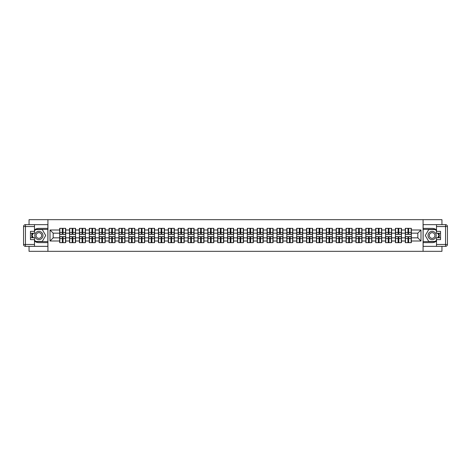 <?xml version="1.0" encoding="UTF-8"?>
<svg xmlns="http://www.w3.org/2000/svg" width="471" height="471" viewBox="0 0 471 471"><rect width="100%" height="100%" fill="white"/><g stroke="black" fill="none" stroke-linecap="round" stroke-linejoin="round"><path stroke-width="0.71" d="M29.055 246.357L29.055 251.326L441.945 251.326L441.945 246.357M441.945 224.643L441.945 219.674L423.076 219.674L423.076 251.326M423.076 219.674L29.055 219.674L29.055 224.643M47.924 251.326L47.924 219.674M417.824 237.843L417.824 233.157L411.336 233.157L411.336 237.843L417.824 237.843L420.986 241.005L420.986 229.995L411.336 229.995L411.336 228.347L405.319 228.347L405.319 233.157L401.457 233.157L401.457 237.843L405.319 237.843L405.319 233.157M420.986 241.005L411.336 241.005L411.336 242.653L405.319 242.653L405.319 241.005L401.457 241.005L401.457 242.653L395.446 242.653L395.446 241.005L391.584 241.005L391.584 242.653L385.566 242.653L385.566 241.005L381.704 241.005L381.704 242.653L375.693 242.653L375.693 241.005L371.831 241.005L371.831 242.653L365.814 242.653L365.814 241.005L361.952 241.005L361.952 242.653L355.941 242.653L355.941 241.005L352.078 241.005L352.078 242.653L346.067 242.653L346.067 241.005L342.205 241.005L342.205 242.653L336.188 242.653L336.188 241.005L332.326 241.005L332.326 242.653L326.315 242.653L326.315 241.005L322.452 241.005L322.452 242.653L316.435 242.653L316.435 241.005L312.573 241.005L312.573 242.653L306.562 242.653L306.562 241.005L302.7 241.005L302.7 242.653L296.683 242.653L296.683 241.005L292.827 241.005L292.827 242.653L286.81 242.653L286.81 241.005L282.947 241.005L282.947 242.653L276.936 242.653L276.936 241.005L273.074 241.005L273.074 242.653L267.057 242.653L267.057 241.005L263.195 241.005L263.195 242.653L257.184 242.653L257.184 241.005L253.321 241.005L253.321 242.653L247.304 242.653L247.304 241.005L243.442 241.005L243.442 242.653L237.431 242.653L237.431 241.005L233.569 241.005L233.569 242.653L227.558 242.653L227.558 241.005L223.696 241.005L223.696 242.653L217.679 242.653L217.679 241.005L213.816 241.005L213.816 242.653L207.805 242.653L207.805 241.005L203.943 241.005L203.943 242.653L197.926 242.653L197.926 241.005L194.064 241.005L194.064 242.653L188.053 242.653L188.053 241.005L184.19 241.005L184.19 242.653L178.173 242.653L178.173 241.005L174.317 241.005L174.317 242.653L168.3 242.653L168.3 241.005L164.438 241.005L164.438 242.653L158.427 242.653L158.427 241.005L154.565 241.005L154.565 242.653L148.548 242.653L148.548 241.005L144.685 241.005L144.685 242.653L138.674 242.653L138.674 241.005L134.812 241.005L134.812 242.653L128.795 242.653L128.795 241.005L124.933 241.005L124.933 242.653L118.922 242.653L118.922 241.005L115.059 241.005L115.059 242.653L109.048 242.653L109.048 241.005L105.186 241.005L105.186 242.653L99.169 242.653L99.169 241.005L95.307 241.005L95.307 242.653L89.296 242.653L89.296 241.005L85.434 241.005L85.434 242.653L79.416 242.653L79.416 241.005L75.554 241.005L75.554 242.653L69.543 242.653L69.543 241.005L65.681 241.005L65.681 242.653L59.664 242.653L59.664 241.005L50.014 241.005L50.014 229.995L59.664 229.995L59.664 233.157L53.176 233.157L53.176 237.843L59.664 237.843L59.664 233.157M405.319 229.995L401.457 229.995L401.457 228.347L395.446 228.347L395.446 229.995L391.584 229.995L391.584 228.347L385.566 228.347L385.566 229.995L381.704 229.995L381.704 228.347L375.693 228.347L375.693 229.995L371.831 229.995L371.831 228.347L365.814 228.347L365.814 229.995L361.952 229.995L361.952 228.347L355.941 228.347L355.941 229.995L352.078 229.995L352.078 228.347L346.067 228.347L346.067 229.995L342.205 229.995L342.205 228.347L336.188 228.347L336.188 229.995L332.326 229.995L332.326 228.347L326.315 228.347L326.315 229.995L322.452 229.995L322.452 228.347L316.435 228.347L316.435 229.995L312.573 229.995L312.573 228.347L306.562 228.347L306.562 229.995L302.7 229.995L302.7 228.347L296.683 228.347L296.683 229.995L292.827 229.995L292.827 228.347L286.81 228.347L286.81 229.995L282.947 229.995L282.947 228.347L276.936 228.347L276.936 229.995L273.074 229.995L273.074 228.347L267.057 228.347L267.057 229.995L263.195 229.995L263.195 228.347L257.184 228.347L257.184 229.995L253.321 229.995L253.321 228.347L247.304 228.347L247.304 229.995L243.442 229.995L243.442 228.347L237.431 228.347L237.431 229.995L233.569 229.995L233.569 228.347L227.558 228.347L227.558 229.995L223.696 229.995L223.696 228.347L217.679 228.347L217.679 229.995L213.816 229.995L213.816 228.347L207.805 228.347L207.805 229.995L203.943 229.995L203.943 228.347L197.926 228.347L197.926 229.995L194.064 229.995L194.064 228.347L188.053 228.347L188.053 229.995L184.19 229.995L184.19 228.347L178.173 228.347L178.173 229.995L174.317 229.995L174.317 228.347L168.3 228.347L168.3 229.995L164.438 229.995L164.438 228.347L158.427 228.347L158.427 229.995L154.565 229.995L154.565 228.347L148.548 228.347L148.548 229.995L144.685 229.995L144.685 228.347L138.674 228.347L138.674 229.995L134.812 229.995L134.812 228.347L128.795 228.347L128.795 229.995L124.933 229.995L124.933 228.347L118.922 228.347L118.922 229.995L115.059 229.995L115.059 228.347L109.048 228.347L109.048 229.995L105.186 229.995L105.186 228.347L99.169 228.347L99.169 229.995L95.307 229.995L95.307 228.347L89.296 228.347L89.296 229.995L85.434 229.995L85.434 228.347L79.416 228.347L79.416 229.995L75.554 229.995L75.554 228.347L69.543 228.347L69.543 229.995L65.681 229.995L65.681 228.347L59.664 228.347L59.664 229.995M405.319 237.843L405.319 241.005M401.457 237.843L401.457 241.005M401.457 229.995L401.457 233.157M391.584 237.843L395.446 237.843L395.446 233.157L391.584 233.157L391.584 241.005M395.446 237.843L395.446 241.005M395.446 229.995L395.446 233.157M391.584 229.995L391.584 233.157M381.704 237.843L385.566 237.843L385.566 233.157L381.704 233.157L381.704 241.005M385.566 237.843L385.566 241.005M385.566 229.995L385.566 233.157M381.704 229.995L381.704 233.157M371.831 237.843L375.693 237.843L375.693 233.157L371.831 233.157L371.831 241.005M375.693 237.843L375.693 241.005M375.693 229.995L375.693 233.157M371.831 229.995L371.831 233.157M361.952 237.843L365.814 237.843L365.814 233.157L361.952 233.157L361.952 241.005M365.814 237.843L365.814 241.005M365.814 229.995L365.814 233.157M361.952 229.995L361.952 233.157M352.078 237.843L355.941 237.843L355.941 233.157L352.078 233.157L352.078 241.005M355.941 237.843L355.941 241.005M355.941 229.995L355.941 233.157M352.078 229.995L352.078 233.157M342.205 237.843L346.067 237.843L346.067 233.157L342.205 233.157L342.205 241.005M346.067 237.843L346.067 241.005M346.067 229.995L346.067 233.157M342.205 229.995L342.205 233.157M332.326 237.843L336.188 237.843L336.188 233.157L332.326 233.157L332.326 241.005M336.188 237.843L336.188 241.005M336.188 229.995L336.188 233.157M332.326 229.995L332.326 233.157M322.452 237.843L326.315 237.843L326.315 233.157L322.452 233.157L322.452 241.005M326.315 237.843L326.315 241.005M326.315 229.995L326.315 233.157M322.452 229.995L322.452 233.157M312.573 237.843L316.435 237.843L316.435 233.157L312.573 233.157L312.573 241.005M316.435 237.843L316.435 241.005M316.435 229.995L316.435 233.157M312.573 229.995L312.573 233.157M302.7 237.843L306.562 237.843L306.562 233.157L302.7 233.157L302.7 241.005M306.562 237.843L306.562 241.005M306.562 229.995L306.562 233.157M302.7 229.995L302.7 233.157M292.827 237.843L296.683 237.843L296.683 233.157L292.827 233.157L292.827 241.005M296.683 237.843L296.683 241.005M296.683 229.995L296.683 233.157M292.827 229.995L292.827 233.157M282.947 237.843L286.81 237.843L286.81 233.157L282.947 233.157L282.947 241.005M286.81 237.843L286.81 241.005M286.81 229.995L286.81 233.157M282.947 229.995L282.947 233.157M273.074 237.843L276.936 237.843L276.936 233.157L273.074 233.157L273.074 241.005M276.936 237.843L276.936 241.005M276.936 229.995L276.936 233.157M273.074 229.995L273.074 233.157M263.195 237.843L267.057 237.843L267.057 233.157L263.195 233.157L263.195 241.005M267.057 237.843L267.057 241.005M267.057 229.995L267.057 233.157M263.195 229.995L263.195 233.157M253.321 237.843L257.184 237.843L257.184 233.157L253.321 233.157L253.321 241.005M257.184 237.843L257.184 241.005M257.184 229.995L257.184 233.157M253.321 229.995L253.321 233.157M243.442 237.843L247.304 237.843L247.304 233.157L243.442 233.157L243.442 241.005M247.304 237.843L247.304 241.005M247.304 229.995L247.304 233.157M243.442 229.995L243.442 233.157M233.569 237.843L237.431 237.843L237.431 233.157L233.569 233.157L233.569 241.005M237.431 237.843L237.431 241.005M237.431 229.995L237.431 233.157M233.569 229.995L233.569 233.157M223.696 237.843L227.558 237.843L227.558 233.157L223.696 233.157L223.696 241.005M227.558 237.843L227.558 241.005M227.558 229.995L227.558 233.157M223.696 229.995L223.696 233.157M213.816 237.843L217.679 237.843L217.679 233.157L213.816 233.157L213.816 241.005M217.679 237.843L217.679 241.005M217.679 229.995L217.679 233.157M213.816 229.995L213.816 233.157M203.943 237.843L207.805 237.843L207.805 233.157L203.943 233.157L203.943 241.005M207.805 237.843L207.805 241.005M207.805 229.995L207.805 233.157M203.943 229.995L203.943 233.157M194.064 237.843L197.926 237.843L197.926 233.157L194.064 233.157L194.064 241.005M197.926 237.843L197.926 241.005M197.926 229.995L197.926 233.157M194.064 229.995L194.064 233.157M184.19 237.843L188.053 237.843L188.053 233.157L184.19 233.157L184.19 241.005M188.053 237.843L188.053 241.005M188.053 229.995L188.053 233.157M184.19 229.995L184.19 233.157M174.317 237.843L178.173 237.843L178.173 233.157L174.317 233.157L174.317 241.005M178.173 237.843L178.173 241.005M178.173 229.995L178.173 233.157M174.317 229.995L174.317 233.157M164.438 237.843L168.3 237.843L168.3 233.157L164.438 233.157L164.438 241.005M168.3 237.843L168.3 241.005M168.3 229.995L168.3 233.157M164.438 229.995L164.438 233.157M154.565 237.843L158.427 237.843L158.427 233.157L154.565 233.157L154.565 241.005M158.427 237.843L158.427 241.005M158.427 229.995L158.427 233.157M154.565 229.995L154.565 233.157M144.685 237.843L148.548 237.843L148.548 233.157L144.685 233.157L144.685 241.005M148.548 237.843L148.548 241.005M148.548 229.995L148.548 233.157M144.685 229.995L144.685 233.157M134.812 237.843L138.674 237.843L138.674 233.157L134.812 233.157L134.812 241.005M138.674 237.843L138.674 241.005M138.674 229.995L138.674 233.157M134.812 229.995L134.812 233.157M124.933 237.843L128.795 237.843L128.795 233.157L124.933 233.157L124.933 241.005M128.795 237.843L128.795 241.005M128.795 229.995L128.795 233.157M124.933 229.995L124.933 233.157M115.059 237.843L118.922 237.843L118.922 233.157L115.059 233.157L115.059 241.005M118.922 237.843L118.922 241.005M118.922 229.995L118.922 233.157M115.059 229.995L115.059 233.157M105.186 237.843L109.048 237.843L109.048 233.157L105.186 233.157L105.186 241.005M109.048 237.843L109.048 241.005M109.048 229.995L109.048 233.157M105.186 229.995L105.186 233.157M95.307 237.843L99.169 237.843L99.169 233.157L95.307 233.157L95.307 241.005M99.169 237.843L99.169 241.005M99.169 229.995L99.169 233.157M95.307 229.995L95.307 233.157M85.434 237.843L89.296 237.843L89.296 233.157L85.434 233.157L85.434 241.005M89.296 237.843L89.296 241.005M89.296 229.995L89.296 233.157M85.434 229.995L85.434 233.157M75.554 237.843L79.416 237.843L79.416 233.157L75.554 233.157L75.554 241.005M79.416 237.843L79.416 241.005M79.416 229.995L79.416 233.157M75.554 229.995L75.554 233.157M65.681 237.843L69.543 237.843L69.543 233.157L65.681 233.157L65.681 241.005M69.543 237.843L69.543 241.005M69.543 229.995L69.543 233.157M65.681 229.995L65.681 233.157M59.664 237.843L59.664 241.005M53.176 237.843L50.014 241.005M50.014 229.995L53.176 233.157M411.336 237.843L411.336 241.005M411.336 229.995L411.336 233.157M420.986 229.995L417.824 233.157M65.493 228.347L65.493 234.423L63.055 234.423L63.055 228.347M62.296 228.347L62.296 234.423L59.858 234.423L59.858 228.347M62.296 229.171L63.055 229.171M63.055 231.514L62.296 231.514M59.858 242.653L59.858 236.577L62.296 236.577L62.296 242.653M63.055 242.653L63.055 236.577L65.493 236.577L65.493 242.653M63.055 241.829L62.296 241.829M62.296 239.486L63.055 239.486M36.815 231.938A4.115 4.115 0 0 0 35.307 237.555A4.115 4.115 0 0 0 40.93 239.062A4.115 4.115 0 0 0 42.431 233.445A4.115 4.115 0 0 0 36.815 231.938M37.462 233.063A2.814 2.814 0 0 0 36.432 236.907A2.814 2.814 0 0 0 40.276 237.937A2.814 2.814 0 0 0 41.313 234.093A2.814 2.814 0 0 0 37.462 233.063M34.501 231.226L35.455 229.583L42.29 229.583L45.705 235.5L42.29 241.417L35.455 241.417L34.501 239.774M33.335 237.749L32.034 235.5L33.335 233.251M434.185 231.938A4.115 4.115 0 0 0 428.569 233.445A4.115 4.115 0 0 0 430.07 239.062A4.115 4.115 0 0 0 435.693 237.555A4.115 4.115 0 0 0 434.185 231.938M433.538 233.063A2.814 2.814 0 0 0 429.687 234.093A2.814 2.814 0 0 0 430.724 237.937A2.814 2.814 0 0 0 434.568 236.907A2.814 2.814 0 0 0 433.538 233.063M436.499 239.774L435.545 241.417L428.71 241.417L425.295 235.5L428.71 229.583L435.545 229.583L436.499 231.226M437.665 233.251L438.966 235.5L437.665 237.749M34.501 241.123A7.124 7.124 0 0 0 38.869 242.624L47.859 242.624L47.859 246.357L25.452 246.357A1.902 1.902 0 0 1 23.55 244.461L23.55 226.539A1.902 1.902 0 0 1 25.452 224.643L34.501 224.643L34.501 233.251L30.45 233.251M34.501 224.643L47.859 224.643L47.859 228.376L38.869 228.376A7.124 7.124 0 0 0 34.501 229.877M32.11 233.251A7.124 7.124 0 0 0 32.11 237.749M47.859 242.624L47.859 228.376M30.45 237.749L34.501 237.749L34.501 246.357M34.501 231.355L30.45 231.355L30.45 239.645L34.501 239.645M47.859 229.389L35.343 229.389L34.501 230.849M34.501 240.151L35.343 241.611L47.859 241.611M33.111 233.251L31.816 235.5L33.111 237.749M436.499 229.877A7.124 7.124 0 0 0 432.131 228.376L423.141 228.376L423.141 224.643L445.548 224.643A1.902 1.902 0 0 1 447.45 226.539L447.45 244.461A1.902 1.902 0 0 1 445.548 246.357L436.499 246.357L436.499 237.749L440.55 237.749M436.499 246.357L423.141 246.357L423.141 242.624L432.131 242.624A7.124 7.124 0 0 0 436.499 241.123M438.89 237.749A7.124 7.124 0 0 0 438.89 233.251M423.141 228.376L423.141 242.624M440.55 233.251L436.499 233.251L436.499 224.643M436.499 239.645L440.55 239.645L440.55 231.355L436.499 231.355M423.141 241.611L435.657 241.611L436.499 240.151M436.499 230.849L435.657 229.389L423.141 229.389M437.889 237.749L439.184 235.5L437.889 233.251M436.499 244.461L445.548 244.461L445.548 224.643A1.902 1.902 0 0 1 447.45 226.539L436.499 226.539M75.366 228.347L75.366 234.423L72.928 234.423L72.928 228.347M72.169 228.347L72.169 234.423L69.732 234.423L69.732 228.347M72.169 229.171L72.928 229.171M72.928 231.514L72.169 231.514M85.239 228.347L85.239 234.423L82.808 234.423L82.808 228.347M82.042 228.347L82.042 234.423L79.611 234.423L79.611 228.347M82.042 229.171L82.808 229.171M82.808 231.514L82.042 231.514M95.118 228.347L95.118 234.423L92.681 234.423L92.681 228.347M91.922 228.347L91.922 234.423L89.484 234.423L89.484 228.347M91.922 229.171L92.681 229.171M92.681 231.514L91.922 231.514M104.992 228.347L104.992 234.423L102.554 234.423L102.554 228.347M101.795 228.347L101.795 234.423L99.357 234.423L99.357 228.347M101.795 229.171L102.554 229.171M102.554 231.514L101.795 231.514M114.871 228.347L114.871 234.423L112.434 234.423L112.434 228.347M111.674 228.347L111.674 234.423L109.237 234.423L109.237 228.347M111.674 229.171L112.434 229.171M112.434 231.514L111.674 231.514M69.732 242.653L69.732 236.577L72.169 236.577L72.169 242.653M72.928 242.653L72.928 236.577L75.366 236.577L75.366 242.653M72.928 241.829L72.169 241.829M72.169 239.486L72.928 239.486M79.611 242.653L79.611 236.577L82.042 236.577L82.042 242.653M82.808 242.653L82.808 236.577L85.239 236.577L85.239 242.653M82.808 241.829L82.042 241.829M82.042 239.486L82.808 239.486M89.484 242.653L89.484 236.577L91.922 236.577L91.922 242.653M92.681 242.653L92.681 236.577L95.118 236.577L95.118 242.653M92.681 241.829L91.922 241.829M91.922 239.486L92.681 239.486M99.357 242.653L99.357 236.577L101.795 236.577L101.795 242.653M102.554 242.653L102.554 236.577L104.992 236.577L104.992 242.653M102.554 241.829L101.795 241.829M101.795 239.486L102.554 239.486M109.237 242.653L109.237 236.577L111.674 236.577L111.674 242.653M112.434 242.653L112.434 236.577L114.871 236.577L114.871 242.653M112.434 241.829L111.674 241.829M111.674 239.486L112.434 239.486M124.744 228.347L124.744 234.423L122.307 234.423L122.307 228.347M121.547 228.347L121.547 234.423L119.11 234.423L119.11 228.347M121.547 229.171L122.307 229.171M122.307 231.514L121.547 231.514M119.11 242.653L119.11 236.577L121.547 236.577L121.547 242.653M122.307 242.653L122.307 236.577L124.744 236.577L124.744 242.653M122.307 241.829L121.547 241.829M121.547 239.486L122.307 239.486M134.624 228.347L134.624 234.423L132.186 234.423L132.186 228.347M131.427 228.347L131.427 234.423L128.989 234.423L128.989 228.347M131.427 229.171L132.186 229.171M132.186 231.514L131.427 231.514M128.989 242.653L128.989 236.577L131.427 236.577L131.427 242.653M132.186 242.653L132.186 236.577L134.624 236.577L134.624 242.653M132.186 241.829L131.427 241.829M131.427 239.486L132.186 239.486M144.497 228.347L144.497 234.423L142.059 234.423L142.059 228.347M141.3 228.347L141.3 234.423L138.863 234.423L138.863 228.347M141.3 229.171L142.059 229.171M142.059 231.514L141.3 231.514M138.863 242.653L138.863 236.577L141.3 236.577L141.3 242.653M142.059 242.653L142.059 236.577L144.497 236.577L144.497 242.653M142.059 241.829L141.3 241.829M141.3 239.486L142.059 239.486M154.37 228.347L154.37 234.423L151.933 234.423L151.933 228.347M151.173 228.347L151.173 234.423L148.736 234.423L148.736 228.347M151.173 229.171L151.933 229.171M151.933 231.514L151.173 231.514M148.736 242.653L148.736 236.577L151.173 236.577L151.173 242.653M151.933 242.653L151.933 236.577L154.37 236.577L154.37 242.653M151.933 241.829L151.173 241.829M151.173 239.486L151.933 239.486M164.249 228.347L164.249 234.423L161.812 234.423L161.812 228.347M161.053 228.347L161.053 234.423L158.615 234.423L158.615 228.347M161.053 229.171L161.812 229.171M161.812 231.514L161.053 231.514M158.615 242.653L158.615 236.577L161.053 236.577L161.053 242.653M161.812 242.653L161.812 236.577L164.249 236.577L164.249 242.653M161.812 241.829L161.053 241.829M161.053 239.486L161.812 239.486M174.123 228.347L174.123 234.423L171.685 234.423L171.685 228.347M170.926 228.347L170.926 234.423L168.488 234.423L168.488 228.347M170.926 229.171L171.685 229.171M171.685 231.514L170.926 231.514M168.488 242.653L168.488 236.577L170.926 236.577L170.926 242.653M171.685 242.653L171.685 236.577L174.123 236.577L174.123 242.653M171.685 241.829L170.926 241.829M170.926 239.486L171.685 239.486M184.002 228.347L184.002 234.423L181.565 234.423L181.565 228.347M180.805 228.347L180.805 234.423L178.368 234.423L178.368 228.347M180.805 229.171L181.565 229.171M181.565 231.514L180.805 231.514M178.368 242.653L178.368 236.577L180.805 236.577L180.805 242.653M181.565 242.653L181.565 236.577L184.002 236.577L184.002 242.653M181.565 241.829L180.805 241.829M180.805 239.486L181.565 239.486M193.875 228.347L193.875 234.423L191.438 234.423L191.438 228.347M190.678 228.347L190.678 234.423L188.241 234.423L188.241 228.347M190.678 229.171L191.438 229.171M191.438 231.514L190.678 231.514M188.241 242.653L188.241 236.577L190.678 236.577L190.678 242.653M191.438 242.653L191.438 236.577L193.875 236.577L193.875 242.653M191.438 241.829L190.678 241.829M190.678 239.486L191.438 239.486M203.755 228.347L203.755 234.423L201.317 234.423L201.317 228.347M200.558 228.347L200.558 234.423L198.12 234.423L198.12 228.347M200.558 229.171L201.317 229.171M201.317 231.514L200.558 231.514M198.12 242.653L198.12 236.577L200.558 236.577L200.558 242.653M201.317 242.653L201.317 236.577L203.755 236.577L203.755 242.653M201.317 241.829L200.558 241.829M200.558 239.486L201.317 239.486M213.628 228.347L213.628 234.423L211.191 234.423L211.191 228.347M210.431 228.347L210.431 234.423L207.994 234.423L207.994 228.347M210.431 229.171L211.191 229.171M211.191 231.514L210.431 231.514M207.994 242.653L207.994 236.577L210.431 236.577L210.431 242.653M211.191 242.653L211.191 236.577L213.628 236.577L213.628 242.653M211.191 241.829L210.431 241.829M210.431 239.486L211.191 239.486M223.501 228.347L223.501 234.423L221.064 234.423L221.064 228.347M220.304 228.347L220.304 234.423L217.867 234.423L217.867 228.347M220.304 229.171L221.064 229.171M221.064 231.514L220.304 231.514M217.867 242.653L217.867 236.577L220.304 236.577L220.304 242.653M221.064 242.653L221.064 236.577L223.501 236.577L223.501 242.653M221.064 241.829L220.304 241.829M220.304 239.486L221.064 239.486M233.38 228.347L233.38 234.423L230.943 234.423L230.943 228.347M230.184 228.347L230.184 234.423L227.746 234.423L227.746 228.347M230.184 229.171L230.943 229.171M230.943 231.514L230.184 231.514M227.746 242.653L227.746 236.577L230.184 236.577L230.184 242.653M230.943 242.653L230.943 236.577L233.38 236.577L233.38 242.653M230.943 241.829L230.184 241.829M230.184 239.486L230.943 239.486M243.254 228.347L243.254 234.423L240.816 234.423L240.816 228.347M240.057 228.347L240.057 234.423L237.62 234.423L237.62 228.347M240.057 229.171L240.816 229.171M240.816 231.514L240.057 231.514M237.62 242.653L237.62 236.577L240.057 236.577L240.057 242.653M240.816 242.653L240.816 236.577L243.254 236.577L243.254 242.653M240.816 241.829L240.057 241.829M240.057 239.486L240.816 239.486M253.133 228.347L253.133 234.423L250.696 234.423L250.696 228.347M249.936 228.347L249.936 234.423L247.499 234.423L247.499 228.347M249.936 229.171L250.696 229.171M250.696 231.514L249.936 231.514M247.499 242.653L247.499 236.577L249.936 236.577L249.936 242.653M250.696 242.653L250.696 236.577L253.133 236.577L253.133 242.653M250.696 241.829L249.936 241.829M249.936 239.486L250.696 239.486M263.006 228.347L263.006 234.423L260.569 234.423L260.569 228.347M259.809 228.347L259.809 234.423L257.372 234.423L257.372 228.347M259.809 229.171L260.569 229.171M260.569 231.514L259.809 231.514M257.372 242.653L257.372 236.577L259.809 236.577L259.809 242.653M260.569 242.653L260.569 236.577L263.006 236.577L263.006 242.653M260.569 241.829L259.809 241.829M259.809 239.486L260.569 239.486M272.88 228.347L272.88 234.423L270.442 234.423L270.442 228.347M269.683 228.347L269.683 234.423L267.245 234.423L267.245 228.347M269.683 229.171L270.442 229.171M270.442 231.514L269.683 231.514M267.245 242.653L267.245 236.577L269.683 236.577L269.683 242.653M270.442 242.653L270.442 236.577L272.88 236.577L272.88 242.653M270.442 241.829L269.683 241.829M269.683 239.486L270.442 239.486M282.759 228.347L282.759 234.423L280.322 234.423L280.322 228.347M279.562 228.347L279.562 234.423L277.125 234.423L277.125 228.347M279.562 229.171L280.322 229.171M280.322 231.514L279.562 231.514M277.125 242.653L277.125 236.577L279.562 236.577L279.562 242.653M280.322 242.653L280.322 236.577L282.759 236.577L282.759 242.653M280.322 241.829L279.562 241.829M279.562 239.486L280.322 239.486M292.632 228.347L292.632 234.423L290.195 234.423L290.195 228.347M289.435 228.347L289.435 234.423L286.998 234.423L286.998 228.347M289.435 229.171L290.195 229.171M290.195 231.514L289.435 231.514M286.998 242.653L286.998 236.577L289.435 236.577L289.435 242.653M290.195 242.653L290.195 236.577L292.632 236.577L292.632 242.653M290.195 241.829L289.435 241.829M289.435 239.486L290.195 239.486M302.512 228.347L302.512 234.423L300.074 234.423L300.074 228.347M299.315 228.347L299.315 234.423L296.877 234.423L296.877 228.347M299.315 229.171L300.074 229.171M300.074 231.514L299.315 231.514M296.877 242.653L296.877 236.577L299.315 236.577L299.315 242.653M300.074 242.653L300.074 236.577L302.512 236.577L302.512 242.653M300.074 241.829L299.315 241.829M299.315 239.486L300.074 239.486M312.385 228.347L312.385 234.423L309.947 234.423L309.947 228.347M309.188 228.347L309.188 234.423L306.751 234.423L306.751 228.347M309.188 229.171L309.947 229.171M309.947 231.514L309.188 231.514M306.751 242.653L306.751 236.577L309.188 236.577L309.188 242.653M309.947 242.653L309.947 236.577L312.385 236.577L312.385 242.653M309.947 241.829L309.188 241.829M309.188 239.486L309.947 239.486M322.264 228.347L322.264 234.423L319.827 234.423L319.827 228.347M319.067 228.347L319.067 234.423L316.63 234.423L316.63 228.347M319.067 229.171L319.827 229.171M319.827 231.514L319.067 231.514M316.63 242.653L316.63 236.577L319.067 236.577L319.067 242.653M319.827 242.653L319.827 236.577L322.264 236.577L322.264 242.653M319.827 241.829L319.067 241.829M319.067 239.486L319.827 239.486M332.137 228.347L332.137 234.423L329.7 234.423L329.7 228.347M328.941 228.347L328.941 234.423L326.503 234.423L326.503 228.347M328.941 229.171L329.7 229.171M329.7 231.514L328.941 231.514M326.503 242.653L326.503 236.577L328.941 236.577L328.941 242.653M329.7 242.653L329.7 236.577L332.137 236.577L332.137 242.653M329.7 241.829L328.941 241.829M328.941 239.486L329.7 239.486M342.011 228.347L342.011 234.423L339.573 234.423L339.573 228.347M338.814 228.347L338.814 234.423L336.376 234.423L336.376 228.347M338.814 229.171L339.573 229.171M339.573 231.514L338.814 231.514M336.376 242.653L336.376 236.577L338.814 236.577L338.814 242.653M339.573 242.653L339.573 236.577L342.011 236.577L342.011 242.653M339.573 241.829L338.814 241.829M338.814 239.486L339.573 239.486M351.89 228.347L351.89 234.423L349.453 234.423L349.453 228.347M348.693 228.347L348.693 234.423L346.256 234.423L346.256 228.347M348.693 229.171L349.453 229.171M349.453 231.514L348.693 231.514M346.256 242.653L346.256 236.577L348.693 236.577L348.693 242.653M349.453 242.653L349.453 236.577L351.89 236.577L351.89 242.653M349.453 241.829L348.693 241.829M348.693 239.486L349.453 239.486M361.763 228.347L361.763 234.423L359.326 234.423L359.326 228.347M358.566 228.347L358.566 234.423L356.129 234.423L356.129 228.347M358.566 229.171L359.326 229.171M359.326 231.514L358.566 231.514M356.129 242.653L356.129 236.577L358.566 236.577L358.566 242.653M359.326 242.653L359.326 236.577L361.763 236.577L361.763 242.653M359.326 241.829L358.566 241.829M358.566 239.486L359.326 239.486M371.643 228.347L371.643 234.423L369.205 234.423L369.205 228.347M368.446 228.347L368.446 234.423L366.008 234.423L366.008 228.347M368.446 229.171L369.205 229.171M369.205 231.514L368.446 231.514M366.008 242.653L366.008 236.577L368.446 236.577L368.446 242.653M369.205 242.653L369.205 236.577L371.643 236.577L371.643 242.653M369.205 241.829L368.446 241.829M368.446 239.486L369.205 239.486M381.516 228.347L381.516 234.423L379.078 234.423L379.078 228.347M378.319 228.347L378.319 234.423L375.882 234.423L375.882 228.347M378.319 229.171L379.078 229.171M379.078 231.514L378.319 231.514M375.882 242.653L375.882 236.577L378.319 236.577L378.319 242.653M379.078 242.653L379.078 236.577L381.516 236.577L381.516 242.653M379.078 241.829L378.319 241.829M378.319 239.486L379.078 239.486M391.389 228.347L391.389 234.423L388.958 234.423L388.958 228.347M388.192 228.347L388.192 234.423L385.761 234.423L385.761 228.347M388.192 229.171L388.958 229.171M388.958 231.514L388.192 231.514M385.761 242.653L385.761 236.577L388.192 236.577L388.192 242.653M388.958 242.653L388.958 236.577L391.389 236.577L391.389 242.653M388.958 241.829L388.192 241.829M388.192 239.486L388.958 239.486M401.268 228.347L401.268 234.423L398.831 234.423L398.831 228.347M398.072 228.347L398.072 234.423L395.634 234.423L395.634 228.347M398.072 229.171L398.831 229.171M398.831 231.514L398.072 231.514M395.634 242.653L395.634 236.577L398.072 236.577L398.072 242.653M398.831 242.653L398.831 236.577L401.268 236.577L401.268 242.653M398.831 241.829L398.072 241.829M398.072 239.486L398.831 239.486M411.142 228.347L411.142 234.423L408.704 234.423L408.704 228.347M407.945 228.347L407.945 234.423L405.507 234.423L405.507 228.347M407.945 229.171L408.704 229.171M408.704 231.514L407.945 231.514M405.507 242.653L405.507 236.577L407.945 236.577L407.945 242.653M408.704 242.653L408.704 236.577L411.142 236.577L411.142 242.653M408.704 241.829L407.945 241.829M407.945 239.486L408.704 239.486M62.296 232.474L59.858 232.474M62.296 234.34L59.858 234.34M65.493 232.474L63.055 232.474M65.493 234.34L63.055 234.34M63.055 238.526L65.493 238.526M63.055 236.66L65.493 236.66M59.858 238.526L62.296 238.526M59.858 236.66L62.296 236.66M34.501 226.539L25.452 226.539L25.452 244.461L34.501 244.461M23.55 226.539L25.452 226.539L25.452 224.643M25.452 246.357L25.452 244.461L23.55 244.461M447.45 244.461L445.548 244.461L445.548 246.357M445.548 224.643A1.902 1.902 0 0 1 447.45 226.539M72.169 232.474L69.732 232.474M72.169 234.34L69.732 234.34M75.366 232.474L72.928 232.474M75.366 234.34L72.928 234.34M82.042 232.474L79.611 232.474M82.042 234.34L79.611 234.34M85.239 232.474L82.808 232.474M85.239 234.34L82.808 234.34M91.922 232.474L89.484 232.474M91.922 234.34L89.484 234.34M95.118 232.474L92.681 232.474M95.118 234.34L92.681 234.34M101.795 232.474L99.357 232.474M101.795 234.34L99.357 234.34M104.992 232.474L102.554 232.474M104.992 234.34L102.554 234.34M111.674 232.474L109.237 232.474M111.674 234.34L109.237 234.34M114.871 232.474L112.434 232.474M114.871 234.34L112.434 234.34M72.928 238.526L75.366 238.526M72.928 236.66L75.366 236.66M69.732 238.526L72.169 238.526M69.732 236.66L72.169 236.66M82.808 238.526L85.239 238.526M82.808 236.66L85.239 236.66M79.611 238.526L82.042 238.526M79.611 236.66L82.042 236.66M92.681 238.526L95.118 238.526M92.681 236.66L95.118 236.66M89.484 238.526L91.922 238.526M89.484 236.66L91.922 236.66M102.554 238.526L104.992 238.526M102.554 236.66L104.992 236.66M99.357 238.526L101.795 238.526M99.357 236.66L101.795 236.66M112.434 238.526L114.871 238.526M112.434 236.66L114.871 236.66M109.237 238.526L111.674 238.526M109.237 236.66L111.674 236.66M121.547 232.474L119.11 232.474M121.547 234.34L119.11 234.34M124.744 232.474L122.307 232.474M124.744 234.34L122.307 234.34M122.307 238.526L124.744 238.526M122.307 236.66L124.744 236.66M119.11 238.526L121.547 238.526M119.11 236.66L121.547 236.66M131.427 232.474L128.989 232.474M131.427 234.34L128.989 234.34M134.624 232.474L132.186 232.474M134.624 234.34L132.186 234.34M132.186 238.526L134.624 238.526M132.186 236.66L134.624 236.66M128.989 238.526L131.427 238.526M128.989 236.66L131.427 236.66M141.3 232.474L138.863 232.474M141.3 234.34L138.863 234.34M144.497 232.474L142.059 232.474M144.497 234.34L142.059 234.34M142.059 238.526L144.497 238.526M142.059 236.66L144.497 236.66M138.863 238.526L141.3 238.526M138.863 236.66L141.3 236.66M151.173 232.474L148.736 232.474M151.173 234.34L148.736 234.34M154.37 232.474L151.933 232.474M154.37 234.34L151.933 234.34M151.933 238.526L154.37 238.526M151.933 236.66L154.37 236.66M148.736 238.526L151.173 238.526M148.736 236.66L151.173 236.66M161.053 232.474L158.615 232.474M161.053 234.34L158.615 234.34M164.249 232.474L161.812 232.474M164.249 234.34L161.812 234.34M161.812 238.526L164.249 238.526M161.812 236.66L164.249 236.66M158.615 238.526L161.053 238.526M158.615 236.66L161.053 236.66M170.926 232.474L168.488 232.474M170.926 234.34L168.488 234.34M174.123 232.474L171.685 232.474M174.123 234.34L171.685 234.34M171.685 238.526L174.123 238.526M171.685 236.66L174.123 236.66M168.488 238.526L170.926 238.526M168.488 236.66L170.926 236.66M180.805 232.474L178.368 232.474M180.805 234.34L178.368 234.34M184.002 232.474L181.565 232.474M184.002 234.34L181.565 234.34M181.565 238.526L184.002 238.526M181.565 236.66L184.002 236.66M178.368 238.526L180.805 238.526M178.368 236.66L180.805 236.66M190.678 232.474L188.241 232.474M190.678 234.34L188.241 234.34M193.875 232.474L191.438 232.474M193.875 234.34L191.438 234.34M191.438 238.526L193.875 238.526M191.438 236.66L193.875 236.66M188.241 238.526L190.678 238.526M188.241 236.66L190.678 236.66M200.558 232.474L198.12 232.474M200.558 234.34L198.12 234.34M203.755 232.474L201.317 232.474M203.755 234.34L201.317 234.34M201.317 238.526L203.755 238.526M201.317 236.66L203.755 236.66M198.12 238.526L200.558 238.526M198.12 236.66L200.558 236.66M210.431 232.474L207.994 232.474M210.431 234.34L207.994 234.34M213.628 232.474L211.191 232.474M213.628 234.34L211.191 234.34M211.191 238.526L213.628 238.526M211.191 236.66L213.628 236.66M207.994 238.526L210.431 238.526M207.994 236.66L210.431 236.66M220.304 232.474L217.867 232.474M220.304 234.34L217.867 234.34M223.501 232.474L221.064 232.474M223.501 234.34L221.064 234.34M221.064 238.526L223.501 238.526M221.064 236.66L223.501 236.66M217.867 238.526L220.304 238.526M217.867 236.66L220.304 236.66M230.184 232.474L227.746 232.474M230.184 234.34L227.746 234.34M233.38 232.474L230.943 232.474M233.38 234.34L230.943 234.34M230.943 238.526L233.38 238.526M230.943 236.66L233.38 236.66M227.746 238.526L230.184 238.526M227.746 236.66L230.184 236.66M240.057 232.474L237.62 232.474M240.057 234.34L237.62 234.34M243.254 232.474L240.816 232.474M243.254 234.34L240.816 234.34M240.816 238.526L243.254 238.526M240.816 236.66L243.254 236.66M237.62 238.526L240.057 238.526M237.62 236.66L240.057 236.66M249.936 232.474L247.499 232.474M249.936 234.34L247.499 234.34M253.133 232.474L250.696 232.474M253.133 234.34L250.696 234.34M250.696 238.526L253.133 238.526M250.696 236.66L253.133 236.66M247.499 238.526L249.936 238.526M247.499 236.66L249.936 236.66M259.809 232.474L257.372 232.474M259.809 234.34L257.372 234.34M263.006 232.474L260.569 232.474M263.006 234.34L260.569 234.34M260.569 238.526L263.006 238.526M260.569 236.66L263.006 236.66M257.372 238.526L259.809 238.526M257.372 236.66L259.809 236.66M269.683 232.474L267.245 232.474M269.683 234.34L267.245 234.34M272.88 232.474L270.442 232.474M272.88 234.34L270.442 234.34M270.442 238.526L272.88 238.526M270.442 236.66L272.88 236.66M267.245 238.526L269.683 238.526M267.245 236.66L269.683 236.66M279.562 232.474L277.125 232.474M279.562 234.34L277.125 234.34M282.759 232.474L280.322 232.474M282.759 234.34L280.322 234.34M280.322 238.526L282.759 238.526M280.322 236.66L282.759 236.66M277.125 238.526L279.562 238.526M277.125 236.66L279.562 236.66M289.435 232.474L286.998 232.474M289.435 234.34L286.998 234.34M292.632 232.474L290.195 232.474M292.632 234.34L290.195 234.34M290.195 238.526L292.632 238.526M290.195 236.66L292.632 236.66M286.998 238.526L289.435 238.526M286.998 236.66L289.435 236.66M299.315 232.474L296.877 232.474M299.315 234.34L296.877 234.34M302.512 232.474L300.074 232.474M302.512 234.34L300.074 234.34M300.074 238.526L302.512 238.526M300.074 236.66L302.512 236.66M296.877 238.526L299.315 238.526M296.877 236.66L299.315 236.66M309.188 232.474L306.751 232.474M309.188 234.34L306.751 234.34M312.385 232.474L309.947 232.474M312.385 234.34L309.947 234.34M309.947 238.526L312.385 238.526M309.947 236.66L312.385 236.66M306.751 238.526L309.188 238.526M306.751 236.66L309.188 236.66M319.067 232.474L316.63 232.474M319.067 234.34L316.63 234.34M322.264 232.474L319.827 232.474M322.264 234.34L319.827 234.34M319.827 238.526L322.264 238.526M319.827 236.66L322.264 236.66M316.63 238.526L319.067 238.526M316.63 236.66L319.067 236.66M328.941 232.474L326.503 232.474M328.941 234.34L326.503 234.34M332.137 232.474L329.7 232.474M332.137 234.34L329.7 234.34M329.7 238.526L332.137 238.526M329.7 236.66L332.137 236.66M326.503 238.526L328.941 238.526M326.503 236.66L328.941 236.66M338.814 232.474L336.376 232.474M338.814 234.34L336.376 234.34M342.011 232.474L339.573 232.474M342.011 234.34L339.573 234.34M339.573 238.526L342.011 238.526M339.573 236.66L342.011 236.66M336.376 238.526L338.814 238.526M336.376 236.66L338.814 236.66M348.693 232.474L346.256 232.474M348.693 234.34L346.256 234.34M351.89 232.474L349.453 232.474M351.89 234.34L349.453 234.34M349.453 238.526L351.89 238.526M349.453 236.66L351.89 236.66M346.256 238.526L348.693 238.526M346.256 236.66L348.693 236.66M358.566 232.474L356.129 232.474M358.566 234.34L356.129 234.34M361.763 232.474L359.326 232.474M361.763 234.34L359.326 234.34M359.326 238.526L361.763 238.526M359.326 236.66L361.763 236.66M356.129 238.526L358.566 238.526M356.129 236.66L358.566 236.66M368.446 232.474L366.008 232.474M368.446 234.34L366.008 234.34M371.643 232.474L369.205 232.474M371.643 234.34L369.205 234.34M369.205 238.526L371.643 238.526M369.205 236.66L371.643 236.66M366.008 238.526L368.446 238.526M366.008 236.66L368.446 236.66M378.319 232.474L375.882 232.474M378.319 234.34L375.882 234.34M381.516 232.474L379.078 232.474M381.516 234.34L379.078 234.34M379.078 238.526L381.516 238.526M379.078 236.66L381.516 236.66M375.882 238.526L378.319 238.526M375.882 236.66L378.319 236.66M388.192 232.474L385.761 232.474M388.192 234.34L385.761 234.34M391.389 232.474L388.958 232.474M391.389 234.34L388.958 234.34M388.958 238.526L391.389 238.526M388.958 236.66L391.389 236.66M385.761 238.526L388.192 238.526M385.761 236.66L388.192 236.66M398.072 232.474L395.634 232.474M398.072 234.34L395.634 234.34M401.268 232.474L398.831 232.474M401.268 234.34L398.831 234.34M398.831 238.526L401.268 238.526M398.831 236.66L401.268 236.66M395.634 238.526L398.072 238.526M395.634 236.66L398.072 236.66M407.945 232.474L405.507 232.474M407.945 234.34L405.507 234.34M411.142 232.474L408.704 232.474M411.142 234.34L408.704 234.34M408.704 238.526L411.142 238.526M408.704 236.66L411.142 236.66M405.507 238.526L407.945 238.526M405.507 236.66L407.945 236.66"/></g></svg>
